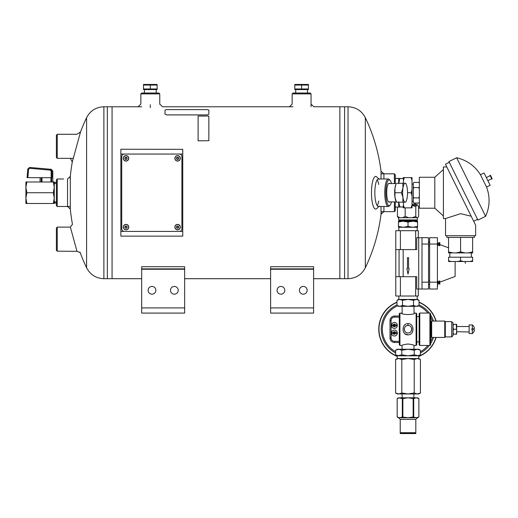 <?xml version="1.0" encoding="UTF-8"?>
<svg xmlns="http://www.w3.org/2000/svg" width="518" height="518" viewBox="0 0 518 518"><rect width="100%" height="100%" fill="white"/><g stroke="black" fill="none" stroke-linecap="round" stroke-linejoin="round"><path stroke-width="0.78" d="M103.885 106.773C96.031 107.09 90.268 110.722 86.597 117.67L86.597 267.8C90.268 274.747 96.031 278.38 103.885 278.697L103.885 106.773L107.336 106.773L107.336 278.697L112.063 278.697L112.063 106.773L112.063 278.703L141.673 278.697M184.648 278.697L270.623 278.697M313.604 278.697L339.86 278.697L339.86 106.773L339.86 278.703L344.587 278.697L344.587 192.735L344.587 278.697L348.031 278.697L348.031 106.773C355.885 107.09 361.648 110.722 365.326 117.67L365.326 267.8A173.899 173.899 0 0 0 381.332 211.648M141.673 307.925L141.673 313.086L184.648 313.086L184.648 269.243L141.673 269.243L141.673 307.925L184.648 307.925M141.673 269.243L141.673 266.725L184.648 266.725L184.648 269.243M151.988 294.172A3.866 3.866 0 0 0 155.335 288.371A3.866 3.866 0 0 0 148.634 288.371A3.866 3.866 0 0 0 151.988 294.172M174.333 294.172A3.866 3.866 0 0 0 177.687 288.371A3.866 3.866 0 0 0 170.985 288.371A3.866 3.866 0 0 0 174.333 294.172M140.857 93.881L141.718 93.02L158.909 93.02L159.771 93.881L140.857 93.881L140.857 104.073M270.623 307.925L270.623 313.086L313.604 313.086L313.604 269.243L270.623 269.243L270.623 307.925L313.604 307.925M270.623 269.243L270.623 266.725L313.604 266.725L313.604 269.243M270.623 313.086L313.604 313.086M280.937 294.172A3.866 3.866 0 0 0 284.285 288.371A3.866 3.866 0 0 0 277.59 288.371A3.866 3.866 0 0 0 280.937 294.172M303.289 294.172A3.866 3.866 0 0 0 306.637 288.371A3.866 3.866 0 0 0 299.935 288.371A3.866 3.866 0 0 0 303.289 294.172M292.152 93.881L293.007 93.02L310.204 93.02L311.059 93.881L292.152 93.881L292.152 104.073M57.252 206.488L56.397 205.633L56.397 179.843L57.252 178.982L57.252 206.488L70.105 206.488M381.507 173.821L394.405 173.821L395.266 174.683L395.266 183.566M395.266 201.903L395.266 210.787L394.405 211.648L394.405 201.903M394.405 173.821L394.405 183.566M383.922 178.982L383.922 173.821L381.028 171.251L381.028 178.982M381.028 206.488L381.028 214.225L383.922 211.648L383.922 206.488M378.755 184.453A13.753 3.561 90 0 0 377.156 179.856M377.156 205.614A13.753 3.561 90 0 0 378.755 201.016M378.852 178.982L376.735 176.91A16.33 4.228 90 0 0 371.464 192.735A16.33 4.228 90 0 0 376.735 208.566L378.852 206.488M379.28 179.403A13.753 3.561 90 0 0 378.405 178.982A13.753 3.561 90 0 0 374.844 192.735A13.753 3.561 90 0 0 378.405 206.488A13.753 3.561 90 0 0 379.28 206.067M76.968 134.207L80.523 131.967L72.287 162.056A173.899 173.899 0 0 0 70.105 178.982M70.325 209.065L70.325 176.405L67.521 178.982L67.521 206.488L70.325 209.065A173.899 173.899 0 0 0 72.455 224.346L70.357 227.091L76.994 251.327L57.252 251.191L57.252 227.117L70.364 227.117M389.769 183.566A9.479 2.454 90 0 0 388.474 183.631A9.479 2.454 90 0 0 386.7 192.735A9.479 2.454 90 0 0 388.474 201.845A9.479 2.454 90 0 0 389.769 201.903M391.498 183.566A12.892 3.335 90 0 0 390.048 180.316A12.892 3.335 90 0 0 385.813 192.735A12.892 3.335 90 0 0 390.048 205.16A12.892 3.335 90 0 0 391.498 201.903M390.048 180.316L389.277 179.487A13.753 3.561 90 0 0 388.319 178.982A13.753 3.561 90 0 0 384.764 192.735A13.753 3.561 90 0 0 388.319 206.488A13.753 3.561 90 0 0 389.277 205.989L390.048 205.16M313.604 268.881L270.623 268.881M184.648 268.881L141.673 268.881M181.035 149.326L120.862 149.255L182.757 149.326L182.757 236.143L120.862 236.143L181.035 236.143M313.798 106.773L344.587 106.773L344.587 192.735L344.587 106.773L348.031 106.773M57.252 227.117L56.397 227.978L56.397 250.33L57.252 251.191M120.862 236.143L120.862 149.326M124.301 154.053L179.319 154.053A2.577 2.577 0 0 1 181.896 156.63L181.896 228.839A2.577 2.577 0 0 1 179.319 231.416L124.301 231.416A2.577 2.577 0 0 1 121.724 228.839L121.724 156.63A2.577 2.577 0 0 1 124.301 154.053M57.252 158.353L57.252 134.285L56.397 135.14L56.397 157.491L57.252 158.353L73.057 158.353M126.023 226.256A0.861 0.861 0 0 1 126.768 227.544A0.861 0.861 0 0 1 125.278 227.544A0.861 0.861 0 0 1 126.023 226.256A0.861 0.861 0 0 1 126.768 227.544A0.861 0.861 0 0 1 125.278 227.544A0.861 0.861 0 0 1 126.023 226.256M123.297 227.117A2.732 2.732 0 0 1 126.023 224.385A2.732 2.732 0 0 1 128.755 227.117A2.732 2.732 0 0 1 126.023 229.843A2.732 2.732 0 0 1 123.297 227.117A2.732 2.732 0 0 1 126.023 224.385A2.732 2.732 0 0 1 128.755 227.117A2.732 2.732 0 0 1 126.023 229.843A2.732 2.732 0 0 1 123.297 227.117M126.023 157.491A0.861 0.861 0 0 1 126.768 158.78A0.861 0.861 0 0 1 125.278 158.78A0.861 0.861 0 0 1 126.023 157.491A0.861 0.861 0 0 1 126.768 158.78A0.861 0.861 0 0 1 125.278 158.78A0.861 0.861 0 0 1 126.023 157.491M123.297 158.353A2.732 2.732 0 0 1 126.023 155.62A2.732 2.732 0 0 1 128.755 158.353A2.732 2.732 0 0 1 126.023 161.079A2.732 2.732 0 0 1 123.297 158.353A2.732 2.732 0 0 1 126.023 155.62A2.732 2.732 0 0 1 128.755 158.353A2.732 2.732 0 0 1 126.023 161.079A2.732 2.732 0 0 1 123.297 158.353M177.596 226.256A0.861 0.861 0 0 1 178.341 227.544A0.861 0.861 0 0 1 176.852 227.544A0.861 0.861 0 0 1 177.596 226.256A0.861 0.861 0 0 1 178.341 227.544A0.861 0.861 0 0 1 176.852 227.544A0.861 0.861 0 0 1 177.596 226.256M174.87 227.117A2.732 2.732 0 0 1 177.596 224.385A2.732 2.732 0 0 1 180.329 227.117A2.732 2.732 0 0 1 177.596 229.843A2.732 2.732 0 0 1 174.87 227.117A2.732 2.732 0 0 1 177.596 224.385A2.732 2.732 0 0 1 180.329 227.117A2.732 2.732 0 0 1 177.596 229.843A2.732 2.732 0 0 1 174.87 227.117M177.596 157.491A0.861 0.861 0 0 1 178.341 158.78A0.861 0.861 0 0 1 176.852 158.78A0.861 0.861 0 0 1 177.596 157.491A0.861 0.861 0 0 1 178.341 158.78A0.861 0.861 0 0 1 176.852 158.78A0.861 0.861 0 0 1 177.596 157.491M174.87 158.353A2.732 2.732 0 0 1 177.596 155.62A2.732 2.732 0 0 1 180.329 158.353A2.732 2.732 0 0 1 177.596 161.079A2.732 2.732 0 0 1 174.87 158.353A2.732 2.732 0 0 1 177.596 155.62A2.732 2.732 0 0 1 180.329 158.353A2.732 2.732 0 0 1 177.596 161.079A2.732 2.732 0 0 1 174.87 158.353M431.118 336.894L431.662 337.438L431.662 321.063L431.118 321.607L431.118 336.894L430.568 336.894M419.787 345.448L419.787 313.047L429.914 313.047L429.914 345.448L419.787 345.448L419.133 344.794L419.133 313.707L419.787 313.047M429.914 345.448L430.568 344.794L430.568 313.707L429.914 313.047M416.75 316.608L419.133 316.608M399.941 345.409L399.281 344.755L399.281 313.746L399.941 313.092L399.941 345.409L401.955 345.409C402.324 344.956 404.344 344.489 408.016 344.004C411.693 344.489 413.714 344.956 414.076 345.409L413.914 349.255M399.941 313.092L402.123 313.396L402.123 306.326M413.914 306.326L414.115 313.299M401.502 313.092C401.107 314.97 414.924 314.97 414.536 313.092L416.096 313.092L416.096 345.409L414.076 345.409M408.016 323.646C414.555 323.297 414.665 335.049 408.126 334.848C401.456 335.34 401.34 323.31 408.016 323.646L408.016 325.505A3.743 3.743 0 0 0 407.355 325.563M405.283 333.987L408.158 334.848M405.283 324.514L404.506 325.168M403.949 332.66L404.506 333.333M402.123 349.255L401.955 345.409M416.096 313.092L416.75 313.746L416.75 344.755L416.096 345.409M407.006 325.647A3.743 3.743 0 0 0 406.649 325.764M406.565 325.796A3.743 3.743 0 0 0 406.067 326.049M404.454 328.101A3.743 3.743 0 0 0 404.357 328.47M404.273 329.176A3.743 3.743 0 0 0 404.312 329.798M404.325 329.875A3.743 3.743 0 0 0 404.409 330.244M404.83 331.209A3.743 3.743 0 0 0 405.309 331.831M406.526 332.685A3.743 3.743 0 0 0 406.87 332.815M407.239 332.912A3.743 3.743 0 0 0 407.873 332.99M407.944 332.996A3.743 3.743 0 0 0 408.644 332.945M409.006 332.86A3.743 3.743 0 0 0 409.375 332.737M411.499 330.626A3.743 3.743 0 0 0 411.68 330.031M411.758 329.318A3.743 3.743 0 0 0 411.719 328.697M411.706 328.619A3.743 3.743 0 0 0 411.629 328.257M411.208 327.285A3.743 3.743 0 0 0 410.729 326.67M408.754 325.576A3.743 3.743 0 0 0 408.016 325.505C403.25 325.272 403.146 333.126 407.944 332.996C412.794 333.32 412.898 325.278 408.016 325.505M431.662 321.063L444.761 321.063L444.761 337.438L431.662 337.438M469.127 331.98L456.662 331.721L456.222 334.194L453.457 334.194L453.017 331.721L453.017 335.58L451.709 336.894L451.709 321.607L445.312 321.607L445.312 336.894L444.761 337.438M445.312 321.607L444.761 321.063M472.319 324.948A5.355 5.355 0 0 1 474.456 328.684L472.319 328.684L472.319 324.948L469.127 324.948L469.127 333.553L472.319 333.553L472.319 329.817L474.456 329.817A5.355 5.355 0 0 1 472.319 333.553M472.319 328.684L471.879 328.684L471.879 329.817L472.319 329.817L471.879 329.817M456.662 326.78L456.662 324.307L456.222 324.307L456.662 331.721L456.662 326.78M456.222 334.194L456.662 334.194L456.662 331.721M456.222 329.247L453.457 329.247L453.017 326.78L453.457 324.307L456.222 324.307M453.017 335.58L453.017 322.915L453.017 331.721L453.457 329.247M453.017 331.721L453.017 334.194L453.457 334.194M453.017 324.307L453.457 324.307M451.709 336.894L445.312 336.894M398.692 183.281L398.692 178.38L395.266 178.38L402.784 178.542M402.784 206.928L395.266 207.09L398.692 207.09L398.692 202.188M398.692 206.928L399.851 206.928L398.692 201.832M399.851 206.928L403.995 206.928M398.692 183.637L399.851 178.542L398.692 178.542M399.851 178.542L403.995 178.542M397.17 398.549L399.747 397.798L397.17 398.549L397.17 417.003L399.747 417.754L402.318 417.003L408.016 417.754L413.163 417.003L416.291 417.754L418.861 417.003L416.291 417.754L398.465 417.754L397.164 417.003L397.164 398.549L398.465 397.798L402.318 398.549L402.318 417.003M402.868 417.003L402.868 398.549L408.016 397.798L417.566 397.798L418.868 398.549L416.291 397.798L413.714 398.549L413.714 417.003M418.868 417.003L418.868 398.549L418.868 417.003L417.566 417.754L416.291 417.754M399.747 397.798L408.016 397.798L413.163 398.549L413.163 417.003M415.812 433.566L400.22 433.566L400.22 433.132L415.812 433.132L415.812 433.566M415.812 432.705L400.22 432.705L400.22 419.347L415.812 419.347L415.812 432.705M402.868 398.549L402.318 398.549M413.714 398.549L413.163 398.549M143.492 88.973L143.492 85.056L150.317 85.056L150.317 88.973L143.492 88.973M150.317 88.973L157.135 88.973L157.135 85.056L150.317 85.056M143.492 89.582L157.135 89.582M143.492 84.447L157.135 84.447M414.219 359.492L414.219 392.994L417.32 393.952L418.764 393.952L420.422 392.994L417.32 393.952L420.422 392.994L420.422 359.492L417.32 358.534L414.219 359.492L408.016 358.534L401.813 359.492L398.711 358.534L395.61 359.492L398.711 358.534L397.274 358.534L395.61 359.492L395.61 392.994L398.711 393.952L401.813 392.994L401.813 359.492M417.32 355.801L408.016 355.801L414.219 354.843L418.764 355.801L420.422 354.843L417.32 355.801L420.422 354.843L420.422 350.213L417.32 349.255L420.422 350.213L418.764 349.255L408.016 349.255L401.813 350.213L401.813 354.843L397.274 355.801L397.274 358.534M397.274 355.801L395.61 354.843L395.61 350.213L398.711 349.255L401.813 350.213M395.61 354.843L398.711 355.801L408.016 355.801L401.813 354.843M414.219 392.994L408.016 393.952L401.813 392.994M414.219 354.843L414.219 350.213L408.016 349.255L397.274 349.255L395.61 350.213M414.219 350.213L417.32 349.255M417.32 393.952L397.274 393.952L395.61 392.994M418.764 355.801L418.764 358.534L398.711 358.534M52.81 181.993L52.81 171.044L51.962 170.985L51.962 177.693L41.977 177.693L41.977 181.993M27.053 177.622L27.804 169.004L27.053 177.622L41.977 177.693M44.645 168.751L29.668 167.444L51.237 169.328L50.401 169.256L51.962 170.985L51.127 170.985L51.127 177.693M53.309 192.735L54.267 187.361L54.267 203.483L53.309 203.483L54.267 198.109L53.309 192.735L26.858 192.735L25.9 187.361L25.9 181.993L54.267 181.993L54.267 187.361L53.309 181.993M53.309 203.483L26.858 203.483L25.9 198.109L25.9 187.361L26.858 181.993M26.858 203.483L25.9 203.483L25.9 198.109L26.858 192.735M56.397 201.903L54.267 201.903M29.668 167.444L27.804 169.004L29.668 167.444L29.532 168.298L50.265 170.111L50.401 169.256M395.791 276.696L400.388 276.696L400.388 296.018L395.791 296.018L395.791 230.698L418.298 230.698L418.298 237.684L428.541 237.71L428.541 244.036L421.989 244.036L421.989 289.018L416.75 289.038L416.75 276.696L415.643 276.696L415.643 296.018L418.298 296.018L418.298 289.038M418.298 237.684L416.75 237.684L416.75 249.592L415.643 249.592L415.643 230.698M407.472 268.602L407.472 257.686L408.56 257.686L408.56 268.602L409.175 268.602L408.016 274.093L406.857 268.602L407.472 268.602M400.388 296.018L415.643 296.018M428.541 244.036L428.541 289.018L421.989 289.018M421.989 244.036L421.989 237.71M399.067 249.592L399.067 276.696M400.388 276.696L415.643 276.696M395.791 249.592L415.643 249.592M400.388 230.698L400.388 249.592M429.629 282.161L429.629 289.018L437.406 289.018L437.406 237.71L429.629 237.71L429.629 282.161L437.406 282.161M429.629 244.036L437.406 244.036M437.626 286.506L437.406 278.645M437.406 248.077L437.406 240.216M439.808 245.428L439.808 242.871M439.808 283.851L439.808 281.3M438.06 282.575L438.934 282.575L437.626 283.009L438.06 282.97L438.06 283.851L439.756 283.851M438.06 282.18L438.06 281.3L439.756 281.3M439.808 282.148L455.121 276.463L455.121 261.506M438.06 244.541L438.06 245.428L439.756 245.428M438.06 244.146L438.934 244.146L437.626 243.713L438.06 243.758L438.06 242.871L439.756 242.871M417.262 204.325L415.598 204.325L415.073 203.904L415.073 203.05M415.598 204.325L412.024 204.325M415.792 216.427L415.792 206.65L416.757 205.335L417.702 205.335L418.635 206.65L418.635 216.427L417.67 217.741L416.757 217.741L415.792 216.427L412.186 217.741L408.773 217.741L405.173 216.427L402.538 217.741L400.038 217.741L397.397 216.427L398.361 217.741M397.397 207.09L397.397 216.427M405.173 207.86L405.173 216.427M415.792 206.65L412.024 205.335M408.773 217.741L402.538 217.741M400.038 217.741L398.161 217.566M416.757 217.741L412.186 217.741M416.757 205.335L412.186 205.335M417.417 219.93L416.984 220.357L399.048 220.357L398.62 219.93L417.417 219.93L417.417 217.741M415.073 203.904L413.105 204.325M395.092 192.735L401.431 192.735L402.952 197.462L402.842 202.188L396.503 202.188L395.966 201.107A9.454 2.448 -90 0 1 394.981 197.462A9.454 2.448 -90 0 1 394.981 188.008A9.454 2.448 -90 0 1 395.966 184.363L394.981 188.008L394.981 197.462L396.503 202.188L397.099 202.188M402.842 202.188L405.076 202.188A9.454 2.448 -90 0 1 402.952 197.462A9.454 2.448 -90 0 1 402.952 188.008L402.842 183.281L397.099 183.281M402.842 183.281L405.076 183.281A9.454 2.448 -90 0 0 402.952 188.008L401.431 192.735M405.076 183.281L405.672 183.281L405.076 183.281A9.454 2.448 -90 0 1 406.209 184.363A9.454 2.448 -90 0 1 407.193 188.008A9.454 2.448 -90 0 1 407.193 197.462A9.454 2.448 -90 0 1 406.209 201.107A9.454 2.448 -90 0 1 405.076 202.188L405.672 202.188L405.076 202.188M393.745 324.993A0.764 0.764 0 0 1 395.001 324.993L391.64 324.993A2.765 2.765 0 0 0 391.64 325.867L395.001 325.867A0.764 0.764 0 0 1 393.745 325.867M391.42 325.427A2.946 2.946 0 0 1 395.843 322.876A2.946 2.946 0 0 1 395.843 327.985A2.946 2.946 0 0 1 391.42 325.427A2.946 2.946 0 0 1 394.373 322.481A2.946 2.946 0 0 1 397.319 325.427M395.001 325.867L397.099 325.867A2.765 2.765 0 0 0 397.099 324.993L395.001 324.993M399.281 317.133L394.47 317.133A3.373 3.373 0 0 0 391.096 320.506L391.096 337.995L390.002 337.995A4.468 4.468 0 0 0 394.47 342.456L399.281 342.456M394.47 342.456L394.47 341.368A3.373 3.373 0 0 1 391.096 337.995A3.373 3.373 0 0 0 394.47 341.368L399.281 341.368M391.42 333.068A2.946 2.946 0 0 1 395.843 330.516A2.946 2.946 0 0 1 395.843 335.625A2.946 2.946 0 0 1 391.42 333.068M391.64 333.508A2.765 2.765 0 0 1 391.64 332.634L393.745 332.634A0.764 0.764 0 0 1 395.001 332.634L397.099 332.634A2.765 2.765 0 0 1 397.099 333.508L395.001 333.508A0.764 0.764 0 0 1 393.745 333.508L391.64 333.508M395.001 333.508L393.745 333.508M393.745 332.634L395.001 332.634M395.61 352.946A26.748 26.748 0 0 1 396.989 304.882M419.049 304.882A26.748 26.748 0 0 1 429.299 313.047M430.568 314.873A26.748 26.748 0 0 1 433.482 321.063M433.482 337.438A26.748 26.748 0 0 1 430.568 343.628M429.299 345.448A26.748 26.748 0 0 1 420.422 352.946M435.878 321.063A29.04 29.04 0 0 0 419.049 302.389M396.989 302.389A29.04 29.04 0 0 0 397.274 356.229M418.764 356.229A29.04 29.04 0 0 0 435.878 337.438M436.104 321.063A29.261 29.261 0 0 0 419.049 302.149M396.989 302.149A29.261 29.261 0 0 0 397.274 356.462M418.764 356.462A29.261 29.261 0 0 0 436.104 337.438M56.397 203.004A10.315 2.668 -90 0 1 56.145 203.05A10.315 2.668 -90 0 1 55.84 202.985L54.267 202.985M56.397 182.465A10.315 2.668 -90 0 0 56.145 182.42A10.315 2.668 -90 0 0 55.853 182.485L54.267 182.485M294.781 88.973L294.781 85.056L301.606 85.056L301.606 88.973L294.781 88.973M301.606 88.973L308.43 88.973L308.43 85.056L301.606 85.056M294.781 89.582L308.43 89.582M294.781 84.447L308.43 84.447M416.291 306.326L417.566 306.326L419.049 305.471L416.291 306.326L413.532 305.471L408.016 306.326L416.291 306.326M399.747 306.326L408.016 306.326L402.499 305.471L399.747 306.326L396.989 305.471L399.747 306.326L398.465 306.326L396.989 305.471L396.989 300.298L399.747 299.449L402.499 300.298L408.016 299.449L413.532 300.298L416.291 299.449L419.049 300.298L416.291 299.449L417.566 299.449L419.049 300.298L419.049 305.471M413.532 300.298L413.532 305.471M402.499 300.298L402.499 305.471M396.989 300.298L398.465 299.449L416.291 299.449M469.865 261.506L472.63 260.761L472.63 261.506L448.562 261.506L448.562 257.206L460.593 257.206L460.593 260.761L463.357 261.506M472.63 260.761L472.63 257.206L460.593 257.206M448.562 260.761L451.327 261.506M457.828 261.506L460.593 260.761M468.22 252.907L472.63 251.916L472.63 252.907L448.562 252.907L448.562 237.438L446.84 237.438L446.84 235.716M472.63 251.916L472.63 237.438L474.346 237.438L474.346 235.716M456.183 252.907L460.593 251.916L460.593 237.438L472.63 237.438M448.562 237.438L460.593 237.438M471.192 216.213L460.593 213.681L445.551 218.525L445.551 235.716L475.634 235.716L475.634 225.194L445.461 164.232L449.313 162.322M477.531 219.334L473.679 221.238L473.206 220.273M456.636 157.744L485.619 216.291L477.913 220.105L448.931 161.551L456.636 157.744C466.88 160.172 474.818 165.831 480.439 174.734L486.544 187.056L490.151 185.276L484.052 172.947L480.439 174.734M490.19 175.66L486.337 177.57M490.572 175.472L492.1 178.555L490.572 175.472L489.996 175.278L491.906 179.131L491.718 178.742L487.865 180.653M445.551 218.525L443.402 218.525L443.402 166.945L446.807 166.945M443.402 215.948L434.803 208.21L434.803 177.266L443.402 169.528M434.803 208.21L419.334 208.21L419.334 177.266L434.803 177.266M419.334 202.305L418.9 203.05L413.746 203.05L413.312 202.188L413.312 198.757L413.746 197.895L413.312 196.173L413.312 198.757M418.9 203.05L419.334 202.188M419.334 198.757L418.9 197.895L413.746 197.895M413.746 203.05L413.319 202.195M413.312 196.173L413.312 189.303L413.746 187.581L413.312 186.72L413.312 189.303M413.312 186.72L413.312 183.281L413.746 182.42L418.9 182.42L419.334 183.281M413.746 182.42L413.312 183.281M412.024 184.143L413.312 184.143M411.169 177.609L412.024 177.609L412.024 180.717L411.169 177.609L404.293 177.609L403.431 180.717L403.431 183.281M412.024 189.627L412.024 195.843L411.169 192.735L412.024 189.627L412.024 180.717M412.024 204.759L412.024 207.86L411.169 207.86L412.024 204.759L412.024 195.843M411.169 192.735L407.517 192.735M403.431 180.717L403.431 177.609L404.293 177.609M411.169 207.86L403.431 207.86L403.431 202.188M403.431 204.759L404.293 207.86M418.9 197.895L419.334 196.173M419.334 189.303L418.9 187.581L413.746 187.581M418.9 187.581L419.334 186.72M403.431 177.732L402.784 178.38M460.593 251.916L465.002 252.907M448.562 251.916L452.965 252.907M417.566 222.021L412.794 221.167L417.566 221.167L417.566 226.418L412.794 227.272L408.016 226.418L403.244 227.272L398.465 226.418L398.465 221.167L403.244 221.167L398.465 222.021M408.016 226.418L408.016 222.021L402.557 221.167L402.557 220.357M398.465 226.418L398.465 227.272L403.244 227.272L398.847 227.272L398.847 230.698M417.566 226.418L417.566 227.272L403.244 227.272M413.474 220.357L413.474 221.167L408.016 222.021M417.184 230.698L417.184 227.272L412.794 227.272M412.794 221.167L403.244 221.167M207.135 109.622L166.731 109.622L165.015 110.081L165.015 114.193L166.731 114.905L207.135 114.905L208.851 114.193L208.851 110.081L207.135 109.622M208.851 114.193L207.135 114.931L166.731 114.931L165.015 114.193M198.109 140.702L198.109 116.045L208.851 116.045L208.851 140.702L198.109 140.838L208.851 140.702M141.705 106.773L107.336 106.773L107.336 278.697L103.885 278.697M150.317 104.707L150.317 107.621M120.862 154.053L182.757 154.053M182.757 231.416L120.862 231.416M126.023 224.514A2.603 2.603 0 0 1 128.626 227.117A2.603 2.603 0 0 1 126.023 229.72A2.603 2.603 0 0 1 123.426 227.117A2.603 2.603 0 0 1 126.023 224.514M126.023 226.003A1.114 1.114 0 0 1 126.988 227.674A1.114 1.114 0 0 1 125.065 227.674A1.114 1.114 0 0 1 126.023 226.003M126.023 155.75A2.603 2.603 0 0 1 128.626 158.353A2.603 2.603 0 0 1 126.023 160.949A2.603 2.603 0 0 1 123.426 158.353A2.603 2.603 0 0 1 126.023 155.75M126.023 157.239A1.114 1.114 0 0 1 126.988 158.909A1.114 1.114 0 0 1 125.065 158.909A1.114 1.114 0 0 1 126.023 157.239M177.596 224.514A2.603 2.603 0 0 1 180.199 227.117A2.603 2.603 0 0 1 177.596 229.72A2.603 2.603 0 0 1 175 227.117A2.603 2.603 0 0 1 177.596 224.514M177.596 226.003A1.114 1.114 0 0 1 178.561 227.674A1.114 1.114 0 0 1 176.638 227.674A1.114 1.114 0 0 1 177.596 226.003M177.596 155.75A2.603 2.603 0 0 1 180.199 158.353A2.603 2.603 0 0 1 177.596 160.949A2.603 2.603 0 0 1 175 158.353A2.603 2.603 0 0 1 177.596 155.75M177.596 157.239A1.114 1.114 0 0 1 178.561 158.909A1.114 1.114 0 0 1 176.638 158.909A1.114 1.114 0 0 1 177.596 157.239M50.913 177.693L50.913 181.993M41.233 177.693L41.233 181.993M51.127 170.985L50.265 170.111M29.532 168.298L28.6 169.082L27.855 177.622M51.658 177.693L51.658 181.993M27.804 169.004L28.6 169.082M418.712 237.71L418.712 289.018M403.172 249.592L403.172 276.696M421.989 282.161L428.541 282.161M390.002 320.506L391.096 320.506A3.373 3.373 0 0 1 394.47 317.133L394.47 316.038A4.468 4.468 0 0 0 390.002 320.506L390.002 337.995M395.61 351.703A25.654 25.654 0 0 1 397.578 305.814M418.453 305.814A25.654 25.654 0 0 1 427.907 313.047M430.568 317.022A25.654 25.654 0 0 1 432.329 321.063M432.329 337.438A25.654 25.654 0 0 1 430.568 341.479M427.907 345.448A25.654 25.654 0 0 1 420.422 351.703M399.281 316.038L394.47 316.038M162.503 106.773L292.994 106.773M339.86 278.703L313.604 278.703M270.623 278.703L184.648 278.703M141.673 278.703L112.063 278.703M159.771 104.286L159.771 93.881M311.059 106.669L311.059 93.881M57.252 178.982L63.597 178.982M86.597 117.67A173.899 173.899 0 0 0 79.986 133.424M79.986 252.046A173.899 173.899 0 0 0 86.597 267.8M381.507 211.648L394.405 211.648M381.028 171.251A173.899 173.899 0 0 0 365.326 117.67M348.031 278.697C355.885 278.38 361.648 274.747 365.326 267.8M72.287 162.056L70.37 158.314M80.193 252.622L76.994 251.327M289.394 106.792L292.165 104.06M313.817 106.792L311.046 104.06M162.522 106.792L159.758 104.06M138.105 106.792L140.877 104.06M378.405 206.488L388.319 206.488M378.405 178.982L388.319 178.982M57.252 134.285L76.949 134.285M431.118 321.607L430.568 321.607M416.75 341.893L419.133 341.893M469.127 326.521L456.662 326.521M451.709 321.607L453.017 322.915M400.654 432.705L400.654 433.132M415.384 432.705L415.384 433.132M400.22 419.347L398.627 417.754M415.812 419.347L417.404 417.754M156.209 93.02L156.209 89.595M144.418 93.02L144.418 89.595M413.901 397.798L413.908 393.952M402.13 397.798L402.123 393.952M418.764 358.534L420.422 359.492M40.08 177.693L40.08 181.993M56.397 183.566L54.267 183.566M52.81 171.044L51.237 169.328M429.629 241.854L428.541 241.854M429.629 284.434L428.541 284.434M437.626 244.587L438.934 244.146L439.808 245.895M439.808 242.405L438.934 244.146M439.808 280.827L438.934 282.575L437.626 282.142M438.934 282.575L439.808 284.324M428.541 284.324L429.629 284.324M428.541 280.827L429.629 280.827M448.562 247.824L439.808 244.574M465.041 261.506L465.384 263.364M428.541 245.895L429.629 245.895M428.541 242.405L429.629 242.405M415.462 204.325L415.462 205.335M398.62 219.93L398.62 217.741M388.532 201.903L396.361 201.903M388.532 183.566L396.361 183.566M406.209 201.107L405.678 202.188M406.209 184.363L405.678 183.281M395.72 325.867L394.638 326.826L393.466 326.521L393.02 325.867M393.02 324.993L393.538 324.281L394.768 324.067L395.72 324.993M395.72 332.634L395.24 331.947L394.017 331.695L393.02 332.634M393.02 333.508L394.146 334.473L395.72 333.508M56.145 203.05L54.267 203.05M56.145 182.42L54.267 182.42M307.498 93.02L307.498 89.595M295.713 93.02L295.713 89.595M417.184 299.449L417.184 296.018M398.847 299.449L398.847 296.018M471.341 257.206L471.341 252.907M449.851 257.206L449.851 252.907M485.619 216.291C489.899 206.676 490.209 196.931 486.544 187.056M491.906 179.131L492.1 178.555M412.024 201.334L413.312 201.334M419.334 183.165L418.9 182.42M402.784 207.09L403.431 207.737"/></g></svg>

